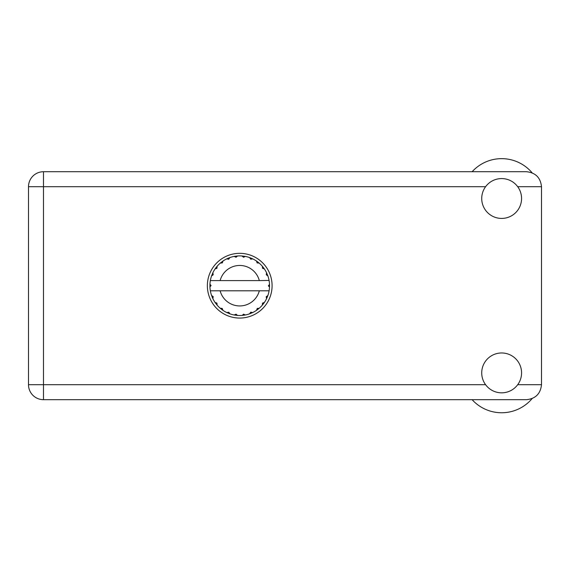 <?xml version="1.0" encoding="UTF-8"?>
<svg xmlns="http://www.w3.org/2000/svg" width="570" height="570" viewBox="0 0 570 570"><rect width="100%" height="100%" fill="white"/><g stroke="black" fill="none" stroke-linecap="round" stroke-linejoin="round"><path stroke-width="0.85" d="M472.131 171.72A39.857 39.857 0 0 1 532.109 172.803M501.643 392.83A19.929 19.929 0 0 0 521.571 372.901A19.929 19.929 0 0 0 501.643 352.972A19.929 19.929 0 0 0 481.721 372.901A19.929 19.929 0 0 0 501.643 392.83M501.643 218.424A19.929 19.929 0 0 0 521.571 198.503A19.929 19.929 0 0 0 501.643 178.574A19.929 19.929 0 0 0 481.721 198.503A19.929 19.929 0 0 0 501.643 218.424M239.728 253.337A32.362 32.362 0 0 0 207.366 285.698A32.362 32.362 0 0 0 239.728 318.06A32.362 32.362 0 0 0 272.089 285.698A32.362 32.362 0 0 0 239.728 253.337M485.583 186.704L43.484 186.704L43.484 384.7L28.5 384.7A14.984 14.984 0 0 0 43.484 399.684A14.984 14.984 0 0 1 28.5 384.7L28.5 186.704A14.984 14.984 0 0 1 43.484 171.72L526.516 171.72C535.551 172.674 540.545 177.669 541.5 186.704L541.5 384.7C540.545 393.735 535.551 398.729 526.516 399.684L43.484 399.684L43.484 384.7L485.583 384.7M532.109 398.601A39.857 39.857 0 0 1 472.131 399.684M268.841 280.597L269.097 280.597A29.811 29.811 0 0 1 269.503 284.323L268.42 285.969L269.51 286.924M269.51 286.959L269.51 284.48M262.492 303.169L263.376 303.846L264.373 302.463A29.811 29.811 0 0 0 266.568 298.666L267.879 295.517A29.811 29.811 0 0 0 269.012 291.277L269.097 290.8A29.811 29.811 0 0 0 269.503 287.073L269.539 285.698L268.42 285.698L269.517 284.608A29.811 29.811 0 0 1 269.532 285.235M209.917 286.168A29.811 29.811 0 0 0 209.938 286.796L211.035 285.428L209.945 284.323L209.938 286.796L211.028 285.698L209.917 285.698M228.748 259.193L228.321 258.16L226.76 258.858L228.67 259.222L229.917 257.555L229.34 257.761M216.757 304.708L217.156 305.171A29.811 29.811 0 0 0 220.255 308.27L222.963 310.351A29.811 29.811 0 0 0 226.76 312.545L229.917 313.849L228.819 312.246L226.76 312.545L227.316 312.802M229.34 313.642L229.917 313.849A29.811 29.811 0 0 0 234.149 314.982L237.533 315.431L236.066 314.163L234.149 314.982L234.755 315.096M236.921 315.381L237.533 315.431A29.811 29.811 0 0 0 241.915 315.431L245.299 314.982L243.554 314.141L242.221 315.41M244.701 315.096L245.299 314.982A29.811 29.811 0 0 0 249.539 313.849L252.695 312.545L250.786 312.182L249.539 313.849L250.116 313.642M252.139 312.802L252.695 312.545A29.811 29.811 0 0 0 256.493 310.351L259.2 308.27L257.262 308.413L256.493 310.351L256.992 310.002M257.291 308.591L257.875 309.353L259.2 308.27A29.811 29.811 0 0 0 262.3 305.171L264.373 302.463L262.542 303.105L262.3 305.171L262.692 304.708M267.665 296.087L267.879 295.517L266.204 296.756L266.568 298.666L266.831 298.11L266.568 298.666M259.322 290.8L220.134 290.8A20.249 20.249 0 0 0 259.322 290.8L268.791 290.8L269.012 291.277L269.097 290.8L267.964 290.8M220.134 290.8L210.351 290.8L210.444 291.277L210.665 290.8M210.416 291.135L210.444 291.277A29.811 29.811 0 0 0 211.577 295.517L212.881 298.666L213.187 296.607L211.577 295.517M213.073 296.742L212.183 297.105L212.881 298.666A29.811 29.811 0 0 0 215.075 302.463L215.424 302.969M216.913 303.105L215.075 302.463L217.156 305.171L216.913 303.105M222.165 308.591L221.58 309.353L222.963 310.351L222.193 308.413L220.255 308.27L220.718 308.669M216.963 268.235L216.073 267.551L215.075 268.933L216.913 268.299L217.156 266.226L216.757 266.696M216.835 303.261L216.073 303.846M209.945 287.073A29.811 29.811 0 0 0 210.351 290.8L210.444 291.277M211.028 285.698L209.938 284.523M257.191 262.934L257.875 262.05L256.493 261.053L256.992 261.402L256.493 261.053L257.127 262.884L259.2 263.126L258.73 262.734M220.134 280.597L259.322 280.597A20.249 20.249 0 0 0 220.134 280.597L210.665 280.597L210.444 280.127L210.615 280.597M211.784 275.31L211.577 275.887L213.187 274.797L212.881 272.738L212.624 273.286M209.945 284.323A29.811 29.811 0 0 1 210.351 280.597L211.491 280.597M215.424 268.434L215.075 268.933A29.811 29.811 0 0 0 212.881 272.738L211.577 275.887A29.811 29.811 0 0 0 210.444 280.127L210.351 280.597M262.492 268.235L263.376 267.551L262.3 266.226L262.542 268.299L264.373 268.933L264.024 268.434M259.322 280.597L269.068 280.44M269.09 280.547L269.012 280.127L268.791 280.597M269.097 280.597L269.012 280.127A29.811 29.811 0 0 0 267.879 275.887L267.665 275.31M266.268 274.797L267.879 275.887L266.568 272.738L266.268 274.797M266.831 273.286L266.568 272.738A29.811 29.811 0 0 0 264.373 268.933L263.376 267.551L262.613 268.135M262.3 266.226A29.811 29.811 0 0 0 259.2 263.126L257.875 262.05L257.291 262.813M256.493 261.053A29.811 29.811 0 0 0 252.695 258.858L252.139 258.595M250.786 259.222L252.695 258.858L249.539 257.555L250.786 259.222M250.116 257.761L249.539 257.555A29.811 29.811 0 0 0 245.299 256.415L244.701 256.308M243.554 257.262L245.299 256.415L241.915 255.973L243.554 257.262M242.528 256.023L241.915 255.973A29.811 29.811 0 0 0 237.533 255.973L236.921 256.023M236.066 257.241L237.533 255.973L234.149 256.415L236.066 257.241M234.755 256.308L234.149 256.415A29.811 29.811 0 0 0 229.917 257.555L228.321 258.16L228.684 259.051M227.316 258.595L226.76 258.858A29.811 29.811 0 0 0 222.963 261.053L222.457 261.402M222.321 262.884L222.963 261.053L220.255 263.126L222.321 262.884M220.718 262.734L220.255 263.126A29.811 29.811 0 0 0 217.156 266.226L216.073 267.551L216.835 268.135M213.073 274.662L212.183 274.291M222.165 262.813L221.58 262.05M235.959 257.099L235.838 256.144M243.49 257.099L243.618 256.144M250.764 259.051L251.135 258.16M269.517 286.796L268.42 285.698M266.375 296.742L267.266 297.105L267.879 295.517M262.613 303.261L263.376 303.846M250.764 312.353L251.135 313.243M243.49 314.305L243.618 315.253L245.299 314.982M212.624 298.11L212.881 298.666M235.838 315.253L235.959 314.305M517.702 384.7L541.5 384.7M541.5 186.704L517.702 186.704M28.5 186.704L43.484 186.704L43.484 171.72"/></g></svg>
